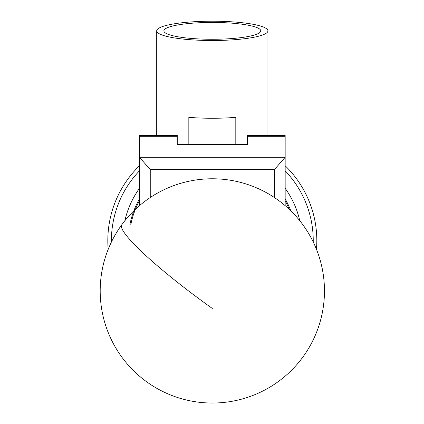 <?xml version="1.0" encoding="UTF-8"?>
<svg xmlns="http://www.w3.org/2000/svg" width="424" height="424" viewBox="0 0 424 424"><rect width="100%" height="100%" fill="white"/><g stroke="black" fill="none" stroke-linecap="round" stroke-linejoin="round"><path stroke-width="0.64" d="M139.485 205.656L139.485 135.431L177.248 135.431L177.248 144.483L247.393 144.483L247.393 135.431L285.161 135.431L285.161 205.656M150.25 169.605L139.485 157.293L285.161 157.293L274.397 169.605L150.25 169.605L150.25 197.526M274.397 197.526L274.397 169.605M289.248 209.323A83.067 83.067 0 0 0 285.161 200.732M285.161 198.898A83.963 83.963 0 0 1 290.8 210.818M129.882 224.757A83.963 83.963 0 0 1 139.485 198.898M139.485 200.732A83.067 83.067 0 0 0 130.74 225.022M139.485 170.814A100.917 100.917 0 0 0 111.417 242.009M108.178 249.344A104.505 104.505 0 0 1 139.485 165.726M285.161 165.726A104.505 104.505 0 0 1 316.463 249.344M313.23 242.009A100.917 100.917 0 0 0 285.161 170.814M285.161 188.309A89.703 89.703 0 0 1 299.784 220.74A89.703 89.703 0 0 0 285.161 188.309A89.703 89.703 0 0 1 289.915 195.655M260.765 30.857A48.442 8.411 0 0 0 212.323 22.446A48.442 8.411 0 0 0 163.881 30.857A48.442 8.411 0 0 0 163.881 30.904A48.442 8.411 0 0 0 212.323 39.268A48.442 8.411 0 0 0 260.765 30.904A48.442 8.411 0 0 0 260.765 30.857M156.705 30.857A55.618 9.657 180 0 1 212.323 21.2A55.618 9.657 180 0 1 267.936 30.857A55.618 9.657 180 0 1 212.323 40.513A55.618 9.657 180 0 1 156.705 30.857L156.705 135.431M188.834 144.483L188.834 117.353A55.618 9.657 0 0 0 235.808 117.353L235.808 144.483M267.936 30.857L267.936 135.431M134.546 195.968A89.703 89.703 0 0 0 124.863 220.74A89.703 89.703 0 0 1 139.485 188.309A89.703 89.703 0 0 0 129.044 207.331L130.051 204.914M131.323 202.116L132.834 199.095M139.485 188.309A89.703 89.703 0 0 0 134.726 195.655L136.565 192.629M286.205 189.793L288.066 192.607M295.602 207.331A89.703 89.703 0 0 0 290.096 195.968L291.802 199.068M247.393 136.316L285.161 136.316M139.485 136.316L177.248 136.316M212.323 308.444A112.127 14.225 -143.9 0 1 121.391 226.109A112.127 14.225 -143.9 0 1 121.778 224.768A112.127 112.127 0 0 0 177.539 397.5A112.127 112.127 0 0 0 278.462 200.356A112.127 112.127 0 0 0 121.778 224.768"/></g></svg>
